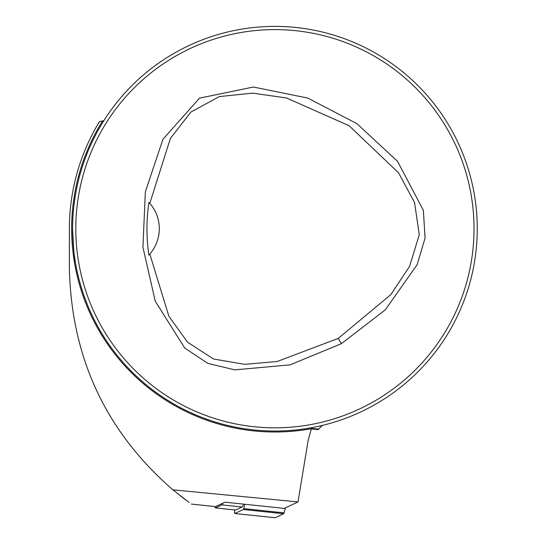 <?xml version="1.0" encoding="UTF-8"?>
<svg xmlns="http://www.w3.org/2000/svg" width="545" height="545" viewBox="0 0 545 545"><rect width="100%" height="100%" fill="white"/><g stroke="black" fill="none" stroke-linecap="round" stroke-linejoin="round"><path stroke-width="0.82" d="M103.925 120.554L99.435 121.705A205.54 205.54 0 0 0 69.379 228.716L69.379 268.174C71.334 357.724 105.846 431.613 172.915 489.832L298.02 501.918L284.265 508.403L224.99 502.17L215.554 506.618A6.424 0.674 96 0 1 215.507 506.632A6.424 0.674 96 0 1 215.466 506.612M75.803 228.716A199.116 199.116 0 0 0 374.476 401.154A199.116 199.116 0 0 0 374.476 56.278A199.116 199.116 0 0 0 75.803 228.716M341.313 343.725L290.029 364.871L234.888 369.871L207.87 363.406L184.755 348.044L155.27 301.283L142.926 247.226L145.352 191.82L162.955 139.268L199.525 98.134L253.439 87.03L307.755 98.059L356.948 123.661L397.584 161.381L423.349 210.309L425.086 238.002L417.177 264.632L385.301 309.846L341.313 343.725L338.247 338.411L390.84 294.62L409.581 266.328L419.289 234.704L414.534 202.508L398.504 172.758L349.052 125.697L286.445 97.964L252.669 93.134L219.315 96.588L190.859 112.072L170.374 138.478L149.807 203.38A38.538 38.538 0 0 1 149.807 254.045L168.861 316.202L187.555 342.192L213.504 359.012L244.828 364.339L277.18 361.485L338.247 338.411M172.915 489.832L189.026 502.374M185.709 499.935L179.904 495.5M298.02 501.918L308.129 440.469L311.672 427.675M82.227 290.417L81.818 289.109M81.784 289.014L82.867 292.358M82.227 167.008L81.818 168.316M82.152 167.261L82.867 165.067M336.619 36.025L335.311 35.609M335.216 35.582L338.568 36.658M336.619 421.401L335.311 421.816M335.216 421.844L338.568 420.767M72.594 228.716A202.324 202.324 0 0 0 376.084 403.934A202.324 202.324 0 0 0 376.084 53.492A202.324 202.324 0 0 0 72.594 228.716C73.514 248.997 74.433 260.128 75.367 262.097C74.467 260.21 73.548 249.303 72.594 229.363M73.95 205.315L75.367 195.335M75.367 195.328L73.977 205.104M148.887 255.067A38.538 38.538 0 0 0 149.807 254.045L148.887 255.067C146.319 237.715 146.319 220.146 148.887 202.365A38.538 38.538 0 0 1 149.807 203.38L148.887 202.365M243.656 504.132A37.898 3.958 96 0 1 242.028 507.007L235.631 510.018A7.705 0.804 96 0 1 235.576 510.031A7.705 0.804 96 0 1 235.529 510.011M317.973 429.63L322.429 425.379M223.028 503.096A37.898 3.958 96 0 1 221.829 504.881L215.425 507.899A7.705 0.804 96 0 1 215.37 507.906A7.705 0.804 96 0 1 215.064 506.584M244.943 504.268L243.704 508.628A6.424 0.674 96 0 1 243.308 509.507L234.82 513.506A5.137 0.538 96 0 1 234.786 513.513A5.137 0.538 96 0 1 234.65 509.936M285.478 507.831L284.047 512.865A6.424 0.674 96 0 1 283.652 513.744L275.164 517.743A5.137 0.538 96 0 1 275.13 517.75A5.137 0.538 96 0 1 275.096 517.736M215.554 506.618L191.418 504.084L215.507 506.632M102.535 120.963A203.292 203.292 0 0 0 311.188 428.738M318.839 429.153L311.338 428.37M235.631 510.018L215.425 507.899M242.028 507.007L221.829 504.881M275.164 517.743L234.82 513.506M283.652 513.744L243.308 509.507M284.047 512.865L243.704 508.628M311.127 428.915L318.171 429.651M215.37 507.906L235.576 510.031M234.786 513.513L275.13 517.75"/></g></svg>
